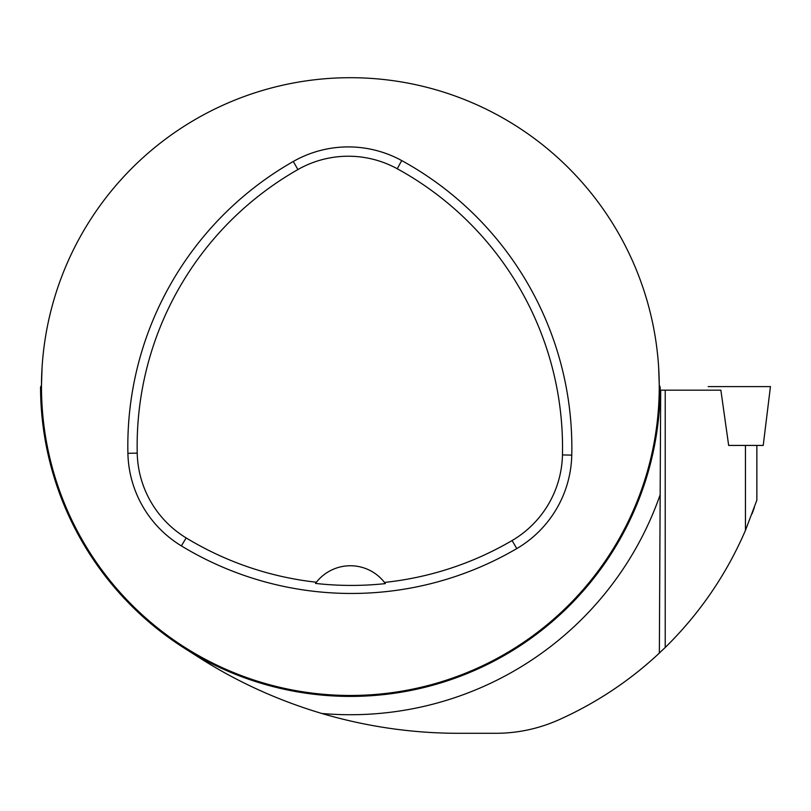 <?xml version="1.0" encoding="UTF-8"?>
<svg xmlns="http://www.w3.org/2000/svg" width="811" height="811" viewBox="0 0 811 811"><rect width="100%" height="100%" fill="white"/><g stroke="black" fill="none" stroke-linecap="round" stroke-linejoin="round"><path stroke-width="1.22" d="M756.835 500.235L745.441 530.414C726.321 574.664 699.579 613.684 665.223 647.482L665.223 390.172L720.867 390.172L728.663 445.432L763.222 445.432L770.45 386.594L708.145 386.594M752.111 513.738L754.372 507.463M558.647 719.904C538.463 728.815 517.499 733.276 495.754 733.296L458.681 733.296C412.444 733.306 366.805 726.697 321.795 713.477C278.021 700.4 237.38 681.919 199.871 658.035L184.229 648.09A309.812 309.812 0 0 0 660.154 390.172L660.691 390.172L659.353 653.098C629.64 680.855 596.075 703.127 558.647 719.904M665.223 647.482L656.778 655.481M665.223 390.172L660.691 390.172M660.154 390.172L660.174 387.1L659.252 385.235L658.664 367.616M42.06 367.616L41.483 385.235L40.55 387.1A309.812 309.812 0 0 0 350.362 696.406A309.812 309.812 0 0 0 660.174 387.1M40.55 387.1L40.57 390.172M41.473 386.594A308.89 308.89 0 0 1 504.807 119.085A308.89 308.89 0 0 1 504.807 654.092A308.89 308.89 0 0 1 41.473 386.594M127.905 453.319A327.421 327.421 0 0 1 293.298 161.47A111.198 111.198 0 0 1 401.719 160.578A327.421 327.421 0 0 1 571.765 455.123A111.198 111.198 0 0 1 516.789 548.581A327.421 327.421 0 0 1 181.35 545.884A111.198 111.198 0 0 1 127.905 453.319L137.221 453.106A318.105 318.105 0 0 1 297.901 169.56A101.892 101.892 0 0 1 397.238 168.749A318.105 318.105 0 0 1 562.459 454.92A101.892 101.892 0 0 1 512.086 540.542A318.105 318.105 0 0 1 384.475 582.42L385.377 583.606A319.392 319.392 0 0 1 315.499 583.413A43.247 43.247 0 0 1 316.28 582.379M137.221 453.106A101.892 101.892 0 0 0 186.185 537.926A318.105 318.105 0 0 0 316.402 582.227L315.499 583.413M316.402 582.227A43.247 43.247 0 0 1 384.475 582.42M384.596 582.572A43.247 43.247 0 0 1 385.377 583.606M745.441 445.432L745.441 530.414M321.795 713.477A328.131 328.131 0 0 0 660.063 495.014M297.901 169.56L293.298 161.47M397.238 168.749L401.719 160.578M562.459 454.92L571.765 455.123M512.086 540.542L516.789 548.581M186.185 537.926L181.35 545.884M756.856 445.432L756.856 500.235"/></g></svg>
